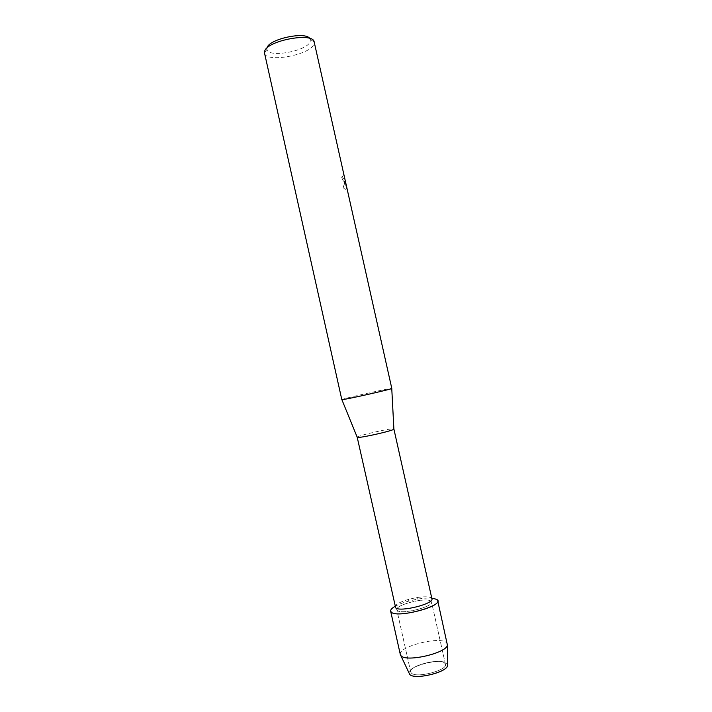 <?xml version="1.0" encoding="UTF-8"?>
<svg xmlns="http://www.w3.org/2000/svg" width="712" height="712" viewBox="0 0 712 712"><rect width="100%" height="100%" fill="white"/><g stroke="black" fill="none" stroke-linecap="round" stroke-linejoin="round"><path stroke-width="0.53" stroke-dasharray="3.56 2.67" d="M444.608 663.006L445.436 664.234C447.901 670.277 415.995 678.572 411.349 673.062L410.699 671.995C408.555 665.934 439.206 657.843 444.608 663.006L445.436 664.234C447.901 670.277 415.995 678.572 411.349 673.062L410.699 671.995C408.555 665.934 439.206 657.843 444.608 663.006M446.558 663.299L447.483 664.643L446.558 663.299C440.55 657.594 406.766 666.494 409.026 673.24C406.766 666.494 440.55 657.594 446.558 663.299M430.733 601.044L431.508 601.987C433.67 606.704 401.746 614.759 397.403 610.567L396.807 609.739C394.955 604.986 425.625 597.154 430.733 601.044L431.508 601.987C433.67 606.704 401.746 614.759 397.403 610.567L396.807 609.739C394.955 604.986 425.625 597.154 430.733 601.044M395.071 607.033C395.258 604.541 399.806 601.978 408.715 599.335L416.298 597.644C423.604 596.478 428.535 596.531 431.098 597.813L431.917 598.801M357.184 437.177C357.015 435.815 388.797 428.49 393.273 428.855L393.878 428.98M341.813 399.619C340.665 399.165 384.747 389.17 390.95 388.476L391.805 388.449M342.472 176.407L342.953 177.911L344.234 178.908L343.371 173.158L346.032 184.515L344.857 179.611L346.379 188.742C345.81 189.801 344.75 189.41 343.211 187.567L344.786 181.133C343.923 182.174 342.864 180.821 341.618 177.065L342.472 176.407L341.698 177.048C342.623 180.163 343.584 181.64 344.59 181.498L344.955 180.483L344.822 182.548L343.291 187.55C344.608 189.178 345.605 189.677 346.281 189.054L344.928 179.602L346.103 184.47M264.535 53.142C265.709 63.074 309.969 55.136 313.876 44.375L314.197 42.035M343.923 174.716L344.305 178.899L343.024 177.902L342.552 176.398M267.08 47.757L266.938 49.279C267.543 58.233 306.801 51.309 310.147 41.741L310.379 39.569L309.809 38.484M394.938 606.41C398.266 604.515 402.645 602.806 408.074 601.275L417.713 599.121C423.8 598.116 428.811 597.831 432.736 598.267C423.649 596.967 403.392 601.337 394.938 606.41M400.322 654.559C397.608 646.87 438.886 636.056 446.255 642.455L447.403 644.031M445.436 664.234L431.508 601.987L445.436 664.234M310.379 39.569L314.17 41.919M346.032 184.515L343.843 174.707M266.938 49.279L264.508 53.017M408.715 599.335L408.074 601.275M416.298 597.644L417.713 599.121M410.699 671.995L396.807 609.739L410.699 671.995"/><path stroke-width="1.07" d="M409.418 674.086L409.738 674.442C414.393 680.165 447.127 672.466 447.492 665.578L447.483 664.643C450.349 671.345 414.856 680.601 409.738 674.442L400.322 654.559L390.648 611.19C390.416 609.81 391.84 608.217 394.938 606.41C390.87 608.813 389.695 610.771 391.413 612.276L390.648 611.19M393.878 428.98L431.917 598.801C434.213 603.749 400.269 612.293 395.694 607.897L357.184 437.177M436.607 599.37C447.412 604.595 398.302 618.746 391.413 612.276C397.118 618.043 440.71 607.069 437.693 600.67L436.607 599.37L432.736 598.267L436.607 599.37M393.914 429.024L393.887 429.122C393.914 430.52 361.198 437.996 357.647 437.399L357.184 437.239M391.805 388.449L391.76 388.494C391.805 389.188 346.726 399.352 342.356 399.628L341.813 399.619L264.535 53.142L264.659 51.291C266.831 40.602 313.182 31.889 314.17 41.919L391.805 388.449M309.809 38.484C305.368 31.168 268.816 39.089 267.08 47.757M437.693 600.67L447.394 645.045C446.985 652.948 406.605 662.418 401.141 655.868L400.758 655.467M393.887 429.122L391.76 388.494M357.237 437.31L341.867 399.646M447.492 665.578L447.394 645.045"/></g></svg>
